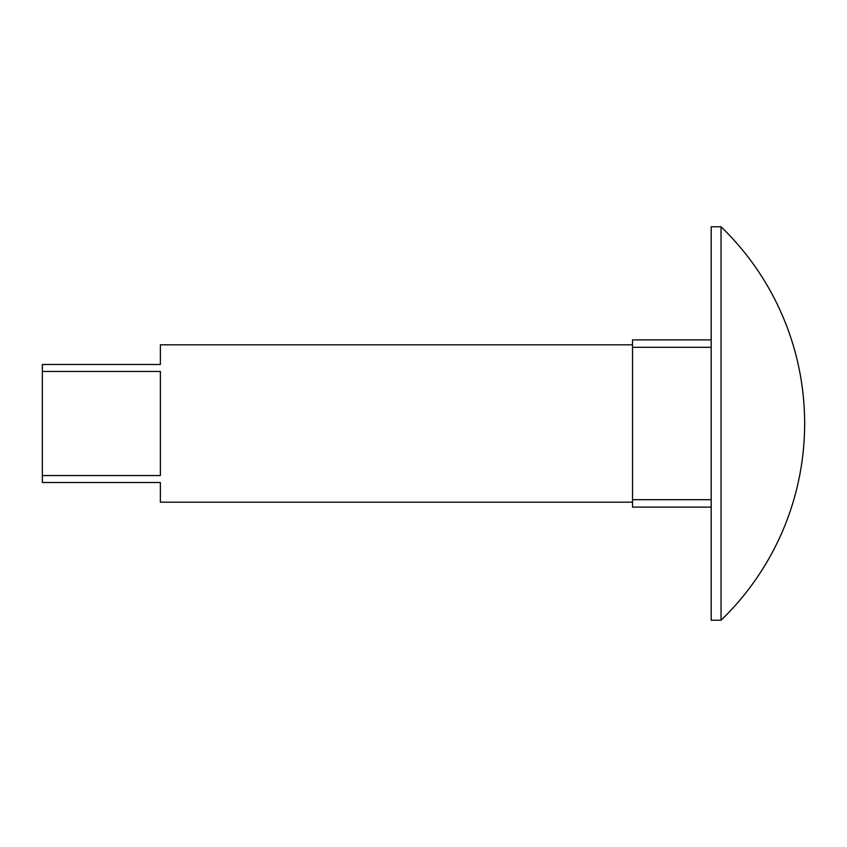 <?xml version="1.0" encoding="UTF-8"?>
<svg xmlns="http://www.w3.org/2000/svg" width="847" height="847" viewBox="0 0 847 847"><rect width="100%" height="100%" fill="white"/><g stroke="black" fill="none" stroke-linecap="round" stroke-linejoin="round"><path stroke-width="1.27" d="M632.518 344.814L160.379 344.814L160.379 364.485L42.35 364.485L42.35 482.515L160.379 482.515L160.379 502.186L632.518 502.186M42.35 371.452L160.379 371.452L160.379 475.548L42.35 475.548M711.205 339.891L632.518 339.891L632.518 507.109L711.205 507.109M632.518 347.312L711.205 347.312M632.518 499.688L711.205 499.688M721.041 226.774L711.205 226.774L711.205 620.226L721.041 620.226A273.242 273.242 0 0 0 721.041 226.774L721.041 620.226"/></g></svg>
